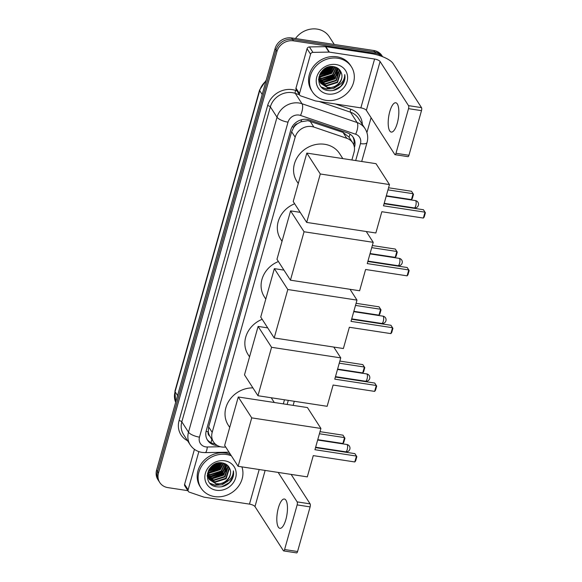 <?xml version="1.0" encoding="UTF-8"?>
<svg xmlns="http://www.w3.org/2000/svg" width="582" height="582" viewBox="0 0 582 582"><rect width="100%" height="100%" fill="white"/><g stroke="black" fill="none" stroke-linecap="round" stroke-linejoin="round"><path stroke-width="0.87" d="M351.884 159.985L354.023 152.382A13.903 12.295 147.2 0 0 352.736 142.866L349.04 137.134L342.994 132.398L307.9 120.67L300.938 121.805L297.577 123.639A4.634 4.096 147.2 0 0 293.852 127.116A13.903 4.583 -164.3 0 1 292.142 126.811M352.736 142.866A13.903 12.295 147.2 0 0 346.799 138.298L313.88 127.072A13.903 12.295 147.2 0 0 311.683 126.534A13.903 12.295 147.2 0 0 295.161 137.185L212.19 432.353A13.903 12.295 147.2 0 0 213.478 441.869A13.903 12.295 147.2 0 0 223.917 447.122L225.736 447.092M293.852 127.116L293.786 127.334A13.903 12.295 -32.8 0 1 297.577 123.639M209.753 436.078A13.903 12.295 -32.8 0 1 208.269 431.575L208.21 431.793A4.634 4.096 147.2 0 0 209.753 436.078L213.478 441.869M293.786 127.334L291.64 131.728L208.669 426.897L208.269 431.575M283.332 403.879L284.482 399.783M354.409 147.486L354.562 146.933A13.903 12.295 147.2 0 0 353.274 137.417A13.903 12.295 147.2 0 0 347.338 132.849L309.478 119.943A13.903 12.295 147.2 0 0 307.281 119.405A13.903 12.295 147.2 0 0 290.76 130.055L206.254 430.702A13.903 12.295 147.2 0 0 207.541 440.218A13.903 12.295 147.2 0 0 217.282 445.47M217.952 483.613A18.529 16.391 -32.8 0 1 217.304 483.766A18.529 16.391 -32.8 0 0 217.952 483.613M211.324 484.137A18.529 16.391 -32.8 0 1 210.91 484.093A18.529 16.391 -32.8 0 0 211.324 484.137M329.332 87.373A18.529 16.391 -32.8 0 1 328.677 87.526A18.529 16.391 -32.8 0 0 329.332 87.373M322.704 87.897A18.529 16.391 -32.8 0 1 322.283 87.846A18.529 16.391 -32.8 0 0 322.704 87.897M187.87 490.67L167.9 487.614A13.903 12.295 -32.8 0 1 159.766 482.514A13.903 12.295 -32.8 0 1 158.479 472.999L276.959 51.492A13.903 12.295 -32.8 0 1 293.481 40.842L375.637 53.399A13.903 12.295 -32.8 0 1 382.127 56.519M371.09 117.702L366.907 132.58M159.766 482.514L157.897 479.612A13.903 12.295 -32.8 0 1 156.609 470.096L275.09 48.59A13.903 12.295 -32.8 0 1 291.611 37.939L373.76 50.496L374.699 51.951A13.903 12.295 -32.8 0 1 382.6 56.701A13.903 12.295 -32.8 0 0 374.699 51.951L292.542 39.387L374.699 51.951L375.637 53.399M275.09 48.59L276.021 50.037A13.903 12.295 -32.8 0 1 292.542 39.387A13.903 12.295 -32.8 0 0 276.021 50.037L157.54 471.551L276.021 50.037L276.959 51.492M158.828 481.059A13.903 12.295 -32.8 0 1 157.54 471.551A13.903 12.295 -32.8 0 0 158.828 481.059M215.202 443.928A13.903 12.295 -32.8 0 1 207.097 439.475M352.779 136.712A13.903 12.295 -32.8 0 1 353.769 144.918M373.76 50.496A13.903 12.295 -32.8 0 1 381.894 55.596L382.614 56.709M397.266 123.239A14.826 4.889 -81.3 0 0 395.76 102.767A14.826 4.889 -81.3 0 0 389.773 111.613A14.826 4.889 -81.3 0 0 391.279 132.085A14.826 4.889 -81.3 0 0 397.266 123.239M299.49 93.556A2.313 2.052 147.2 0 0 299.708 95.142L296.194 89.693A2.313 2.052 -32.8 0 1 295.983 88.108L299.49 93.556L310.562 54.184L307.049 48.735A2.313 2.052 -32.8 0 1 309.413 46.938L325.476 46.647A2.313 2.052 -32.8 0 1 325.862 46.669L371.076 53.58A18.529 6.111 -164.3 0 1 393.054 63.489L421.499 107.626A2.313 0.764 98.7 0 1 421.492 110.638L408.52 108.659A2.313 0.764 -81.3 0 0 408.528 105.64L380.082 61.51A4.634 1.528 15.7 0 0 374.59 59.029L329.376 52.118A2.313 2.052 147.2 0 0 328.99 52.096L312.927 52.38A2.313 2.052 147.2 0 0 310.562 54.184M295.983 88.108L307.049 48.735M299.708 95.142A2.313 2.052 147.2 0 0 300.698 95.906L315.277 100.875A2.313 2.052 147.2 0 0 315.648 100.962L360.855 107.874A4.634 1.528 15.7 0 1 366.354 110.354L394.8 154.492A2.313 0.764 -81.3 0 0 395.04 154.674A2.313 0.764 -81.3 0 0 395.978 153.292L408.95 155.278L421.492 110.638M408.95 155.278A2.313 0.764 98.7 0 1 408.011 156.66L395.04 154.674M395.978 153.292L408.52 108.659M295.481 38.528A20.85 18.442 -32.8 0 1 317.095 29.1A20.85 18.442 -32.8 0 1 329.296 36.753L334.257 44.458M325.985 100.344A23.164 20.494 -32.8 0 1 312.432 91.84A23.164 20.494 -32.8 0 1 314.2 68.181A23.164 20.494 -32.8 0 1 337.822 58.236A23.164 20.494 -32.8 0 1 351.375 66.741A23.164 20.494 -32.8 0 1 349.615 90.399A23.164 20.494 -32.8 0 1 325.985 100.344M312.432 91.84L311.494 90.385A23.164 20.494 -32.8 0 1 313.262 66.726A23.164 20.494 -32.8 0 1 336.883 56.781A23.164 20.494 -32.8 0 1 350.444 65.286L351.375 66.741M342.776 84.303C344.748 81.167 345.402 77.923 344.755 74.591C344.595 80.811 341.117 84.994 334.33 87.125A11.582 10.243 -32.8 0 0 341.314 72.866C340.092 69.513 337.625 67.461 333.923 66.712C318.791 63.569 312.272 88.5 327.768 90.501C333.879 91.367 338.884 89.293 342.776 84.303M336.047 64.551A16.216 14.346 -32.8 0 1 347.039 81.604A16.216 14.346 -32.8 0 1 327.761 94.029A16.216 14.346 -32.8 0 1 316.775 76.977A16.216 14.346 -32.8 0 1 336.047 64.551M320.085 82.157L326.204 85.554L337.24 82.026L340.39 71.804L339.539 69.767M320.202 82.404L326.495 86.012L337.531 82.484L340.681 72.255L339.575 69.811M319.685 81.138L325.032 83.743L336.069 80.214L339.219 69.986L338.95 69.156M319.773 81.4L325.323 84.194L336.36 80.665L339.51 70.444L339.124 69.331M319.387 80.047L323.861 81.924L334.897 78.395L338.127 68.48M319.453 80.323L324.152 82.375L335.188 78.846L338.346 68.647M319.212 78.876L322.69 80.105L333.726 76.577L337.16 67.854M319.249 79.174L322.981 80.563L334.017 77.035L337.415 67.999M319.176 77.61L321.519 78.294L332.555 74.765L336.025 67.308M319.176 77.937L321.81 78.745L332.846 75.216L336.323 67.432M319.307 76.242L320.347 76.475L331.384 72.946L334.701 66.872L331.405 71.782L319.62 76.322M319.256 76.598L320.638 76.933L331.675 73.397L335.05 66.974M319.649 74.729L330.212 71.128L333.122 66.595M319.54 75.122L330.503 71.586L333.544 66.646M320.544 73.005L329.041 69.316L331.151 66.559M320.267 73.47L329.332 69.767L331.689 66.537M322.341 70.713L328.27 67.083M321.73 71.39L328.161 67.949L329.157 66.85M318.892 76.94L319.292 80.374L320.74 83.342L327.666 87.824L334.33 87.125M320.595 83.117L327.375 87.373C335.778 89.286 344.442 79.843 341.314 72.866M319.693 74.591L319.591 80.833L320.74 83.342M318.58 79.792L320.035 82.193M319.423 81.298L319.911 81.953M318.58 79.516L319.569 81.531M318.587 79.996L318.863 80.374M319.038 80.592L319.576 81.204M318.616 78.752L318.994 79.014M320.718 72.735L329.208 68.378L330.751 66.595M319.809 74.751L330.38 70.196L333.057 66.595M320.98 76.569L331.551 72.008L334.403 68.065M323.323 80.2L333.893 75.645L336.745 71.695M324.494 82.018L335.065 77.457L337.916 73.514M321.802 87.395L326.364 89.082L333.522 88.522L340.194 84.266M320.915 72.444L329.063 68.152L330.401 66.632M319.722 74.525L330.234 69.971L332.802 66.574M321.962 79.96L333.748 75.42L337.051 70.466M323.134 81.771L334.919 77.231L338.222 72.277M321.468 87.053L326.218 88.857L338.477 85.51M333.231 90.479L340.776 86.318L344.297 80.76L344.755 74.591M298.268 183.534L296.798 181.257A25.484 22.545 -32.8 0 1 298.741 155.227A25.484 22.545 -32.8 0 1 324.727 144.292A25.484 22.545 -32.8 0 1 339.641 153.648L342.834 158.602M381.836 211.717L423.347 218.061L424.998 212.168L383.494 205.824L389.467 184.559L320.289 173.982L306.678 222.411L375.856 232.982L381.836 211.717M423.347 218.061L424.213 216.991L425.391 212.779L423.434 209.731L384.084 203.722M306.678 222.411L293.212 201.525L306.823 153.095L376.008 163.673L389.467 184.559M306.823 153.095L320.289 173.982M388.565 187.768L411.539 191.282L413.496 194.323L412.318 198.535L411.452 199.611L386.317 195.77M387.976 189.87L413.104 193.711L411.452 199.611M282.03 241.304L280.56 239.027A25.484 22.545 -32.8 0 1 294.652 203.758M365.598 269.495L407.102 275.839L408.76 269.939L367.249 263.595L373.229 242.33L304.051 231.76L290.44 280.182L359.618 290.76L365.598 269.495M407.102 275.839L407.975 274.762L409.153 270.55L407.189 267.509L367.846 261.493M366.26 231.52L373.229 242.33M290.44 280.182L276.974 259.296L290.585 210.873L304.051 231.76M300.181 212.335L290.585 210.873M372.327 245.546L395.294 249.052L397.259 252.101L396.08 256.313L395.207 257.382L370.079 253.541M371.738 247.648L396.866 251.489L395.207 257.382M265.792 299.083L264.323 296.805A25.484 22.545 -32.8 0 1 278.414 261.529M349.353 327.266L390.864 333.61L392.523 327.717L351.011 321.373L356.992 300.108L287.806 289.53L274.195 337.953L343.38 348.531L349.353 327.266M390.864 333.61L391.73 332.533L392.915 328.328L390.951 325.28L351.601 319.263M350.022 289.29L356.992 300.108M274.195 337.953L260.736 317.066L274.348 268.644L287.806 289.53M283.943 270.113L274.348 268.644M356.089 303.317L379.057 306.83L381.021 309.871L379.835 314.084L378.969 315.153L353.841 311.312M355.493 305.419L380.628 309.26L378.969 315.153M249.554 356.853L248.085 354.576A25.484 22.545 -32.8 0 1 262.176 319.3M333.115 385.037L374.626 391.38L376.285 385.488L334.774 379.144L340.754 357.879L271.568 347.301L257.957 395.731L327.142 406.301L333.115 385.037M374.626 391.38L375.492 390.311L376.678 386.099L374.713 383.051L335.363 377.041M333.777 347.061L340.754 357.879M257.957 395.731L244.491 374.844L258.11 326.415L271.568 347.301M267.705 327.884L258.11 326.415M339.852 361.087L362.819 364.601L364.783 367.642L363.597 371.854L362.732 372.931L337.596 369.09M339.255 363.19L364.39 367.031L362.732 372.931M229.715 427.428L228.246 425.151A25.484 22.545 -32.8 0 1 229.213 400.503A25.484 22.545 -32.8 0 1 252.915 387.903M313.276 455.611L354.787 461.955L356.446 456.062L314.935 449.719L320.915 428.454L251.73 417.876L238.118 466.306L307.303 476.876L313.276 455.611M354.787 461.955L355.653 460.886L356.839 456.674L354.875 453.625L315.524 447.616M238.118 466.306L224.659 445.412L238.271 396.989L307.449 407.567L320.915 428.454M238.271 396.989L251.73 417.876M320.013 431.662L342.98 435.176L344.944 438.217L343.758 442.429L342.893 443.506L317.765 439.665M319.416 433.765L344.551 437.606L342.893 443.506M285.886 519.479A14.826 4.889 -81.3 0 0 284.38 499.014A14.826 4.889 -81.3 0 0 278.392 507.853A14.826 4.889 -81.3 0 0 279.898 528.325A14.826 4.889 -81.3 0 0 285.886 519.479M188.117 489.797A2.313 2.052 147.2 0 0 188.328 491.383L184.814 485.934A2.313 2.052 -32.8 0 1 184.603 484.348L188.117 489.797L198.848 451.625M184.603 484.348L194.446 449.333M291.131 474.403L310.119 503.867A2.313 0.764 98.7 0 1 310.119 506.886L297.147 504.9A2.313 0.764 -81.3 0 0 297.147 501.888L278.16 472.424M188.328 491.383A2.313 2.052 147.2 0 0 189.317 492.146L203.896 497.123A2.313 2.052 147.2 0 0 204.267 497.21L249.474 504.121A4.634 1.528 15.7 0 1 254.974 506.595L283.419 550.732A2.313 0.764 -81.3 0 0 283.66 550.914A2.313 0.764 -81.3 0 0 284.598 549.539L297.569 551.518L310.119 506.886M297.569 551.518A2.313 0.764 98.7 0 1 296.631 552.9L283.66 550.914M284.598 549.539L297.147 504.9M241.894 466.88A23.164 20.494 -32.8 0 1 236.685 488.502A23.164 20.494 -32.8 0 1 214.605 496.584A23.164 20.494 -32.8 0 1 201.052 488.08A23.164 20.494 -32.8 0 1 202.82 464.421A23.164 20.494 -32.8 0 1 226.442 454.477A23.164 20.494 -32.8 0 1 231.389 455.852M201.052 488.08L200.121 486.632A23.164 20.494 -32.8 0 1 201.881 462.966A23.164 20.494 -32.8 0 1 225.51 453.022A23.164 20.494 -32.8 0 1 230.45 454.404M231.396 480.543C233.367 477.407 234.022 474.17 233.375 470.831C233.215 477.058 229.745 481.234 222.95 483.366A11.582 10.243 -32.8 0 0 229.941 469.107C228.711 465.753 226.245 463.701 222.55 462.952C207.418 459.809 200.899 484.748 216.395 486.748C222.499 487.607 227.504 485.541 231.396 480.543M224.667 460.791A16.216 14.346 -32.8 0 1 235.659 477.844A16.216 14.346 -32.8 0 1 216.38 490.27A16.216 14.346 -32.8 0 1 205.395 473.217A16.216 14.346 -32.8 0 1 224.667 460.791M208.705 478.404L214.823 481.801L225.86 478.273L229.01 468.044L228.159 466.007M208.829 478.651L215.114 482.252L226.151 478.724L229.308 468.503L228.195 466.051M208.305 477.378L213.652 479.983L224.688 476.454L227.838 466.226L227.569 465.404M208.392 477.64L213.943 480.441L224.979 476.905L228.137 466.684L227.744 465.571M208.014 476.287L212.481 478.164L223.517 474.636L226.747 464.72M208.072 476.571L212.772 478.622L223.808 475.094L226.973 464.887M207.839 475.116L211.31 476.352L222.346 472.824L225.78 464.094M207.869 475.414L211.601 476.803L222.637 473.275L226.034 464.247M207.796 473.857L210.138 474.534L221.175 471.005L224.645 463.548M207.796 474.177L210.429 474.992L221.466 471.456L224.943 463.679M207.927 472.482L208.967 472.715L220.003 469.187L223.321 463.119L220.025 468.03L208.24 472.569M207.876 472.839L209.258 473.173L220.294 469.645L223.67 463.214M208.269 470.976L218.832 467.375L221.742 462.843M208.16 471.369L219.123 467.826L222.164 462.894M209.164 469.252L217.661 465.556L219.77 462.806M208.887 469.718L217.959 466.007L220.316 462.785M210.968 466.953L216.89 463.33M210.349 467.637L216.788 464.196L217.777 463.097M207.512 473.181L207.912 476.622L209.36 479.59L216.286 484.071L222.95 483.366M209.214 479.357L215.995 483.613C224.397 485.526 233.069 476.091 229.941 469.107M208.312 470.831L208.21 477.073L209.36 479.59M207.199 476.04L208.654 478.433M208.043 477.546L208.531 478.193M207.199 475.763L208.189 477.771M207.207 476.236L207.49 476.622M207.658 476.833L208.203 477.444M207.236 474.999L207.614 475.254M209.338 468.976L217.835 464.625L219.37 462.836M208.429 470.998L219.007 466.437L221.684 462.836M209.6 472.81L220.178 468.255L223.03 464.312M211.943 476.447L222.513 471.886L225.365 467.943M213.114 478.259L223.684 473.704L226.536 469.754M210.422 483.635L214.984 485.33L222.142 484.77L228.813 480.506M209.535 468.692L217.69 464.392L219.021 462.879M208.341 470.765L218.854 466.211L221.422 462.814M210.582 476.2L222.368 471.66L225.671 466.706M211.753 478.018L223.539 473.479L226.842 468.525M210.095 483.3L214.838 485.104L227.096 481.758M221.851 486.727L229.395 482.558L232.916 477.007L233.375 470.831M310.075 121.172L313.88 127.072M210.931 442.647A13.903 3.718 -91 0 0 211.783 439.235M349.04 137.134A13.903 5.311 -71.2 0 0 350 134.136M300.938 121.805A13.903 5.311 -71.2 0 0 301.709 119.688M208.21 431.793A13.903 4.583 -164.3 0 1 206.072 431.408M291.64 131.728L295.161 137.185M342.994 132.398L346.799 138.298M208.669 426.897L212.19 432.353M355.689 160.567L360.454 143.616A9.268 8.199 147.2 0 0 355.638 134.231L300.501 115.425A9.268 8.199 147.2 0 0 299.032 115.069A9.268 8.199 147.2 0 0 288.017 122.162L199.481 437.14A9.268 8.199 147.2 0 0 205.766 446.881A9.268 8.199 147.2 0 0 207.301 446.983L220.483 446.743M199.481 437.14A9.268 3.056 15.7 0 1 188.495 432.186L277.025 117.208A18.529 16.391 -32.8 0 1 299.061 103.014A18.529 16.391 -32.8 0 1 301.993 103.727L295.314 93.375A18.529 16.391 147.2 0 0 292.382 92.662A18.529 16.391 147.2 0 0 270.354 106.855L181.817 421.834A18.529 16.391 147.2 0 0 183.541 434.514L190.212 444.866A18.529 16.391 -32.8 0 1 188.495 432.186L181.817 421.834A2.313 0.764 -164.3 0 0 179.074 420.59L267.611 105.618A2.313 0.764 -164.3 0 1 270.354 106.855L277.025 117.208A9.268 3.056 15.7 0 0 288.017 122.162M190.212 444.866C193.028 449.049 196.963 451.567 202.019 452.41L205.126 452.614A9.268 2.481 -91 0 0 207.301 446.983M267.611 105.618A20.85 18.442 -32.8 0 1 292.39 89.643A20.85 18.442 -32.8 0 1 295.692 90.45L296.958 90.887M335.363 103.982L350.83 109.256A20.85 18.442 -32.8 0 1 362.36 124.461M187.528 440.712A20.85 18.442 -32.8 0 1 179.074 420.59M293.481 40.842L291.611 37.939M158.479 472.999L156.609 470.096M300.501 115.425A9.268 3.543 -71.2 0 0 301.993 103.727L357.13 122.533L350.459 112.18L319.154 101.501M355.638 134.231A9.268 3.543 -71.2 0 0 357.13 122.533A18.529 16.391 -32.8 0 1 365.045 128.622L358.374 118.27A18.529 16.391 147.2 0 0 350.459 112.18A2.313 0.888 108.8 0 1 350.83 109.256M299.483 94.793L295.314 93.375A2.313 0.888 108.8 0 1 295.692 90.45M287.137 404.461L288.286 400.365M360.454 143.616A9.268 3.056 15.7 0 0 367.038 142.488C368.355 137.534 367.693 132.914 365.045 128.622M354.212 146.388L354.562 146.933M175.662 402.308L174.935 391.119A4.634 1.528 15.7 0 0 175.073 391.715A18.529 16.391 147.2 0 0 175.669 402.286M265.945 81.102A18.529 16.391 147.2 0 0 259.703 90.632A4.634 1.528 -164.3 0 1 259.565 90.043L266.192 80.221M262.184 94.488L259.703 90.632L175.073 391.715L177.554 395.564M366.354 110.354L380.082 61.51M360.855 107.874L374.59 59.029M325.862 46.669L329.376 52.118M408.528 105.64L421.499 107.626M328.99 52.096L325.476 46.647M309.413 46.938L312.927 52.38M415.781 200.892A3.703 1.222 -81.3 0 0 415.395 200.594A3.703 3.703 0 0 1 418.4 205.257A3.703 3.703 0 0 1 414.275 207.92A3.703 1.222 -81.3 0 0 415.774 205.708A3.703 1.222 -81.3 0 0 415.781 200.892M399.543 258.663A3.703 1.222 -81.3 0 0 399.157 258.364A3.703 3.703 0 0 1 402.162 263.035A3.703 3.703 0 0 1 398.037 265.698A3.703 1.222 -81.3 0 0 399.528 263.486A3.703 1.222 -81.3 0 0 399.543 258.663M383.305 316.433A3.703 1.222 -81.3 0 0 382.912 316.142A3.703 3.703 0 0 1 385.924 320.806A3.703 3.703 0 0 1 381.792 323.468A3.703 1.222 -81.3 0 0 383.291 321.257A3.703 1.222 -81.3 0 0 383.305 316.433M367.06 374.211A3.703 1.222 -81.3 0 0 366.675 373.913A3.703 3.703 0 0 1 369.686 378.576A3.703 3.703 0 0 1 365.554 381.239A3.703 1.222 -81.3 0 0 367.053 379.028A3.703 1.222 -81.3 0 0 367.06 374.211M347.228 444.779A3.703 1.222 -81.3 0 0 346.836 444.488A3.703 3.703 0 0 1 349.847 449.151A3.703 3.703 0 0 1 345.715 451.814A3.703 1.222 -81.3 0 0 347.214 449.602A3.703 1.222 -81.3 0 0 347.228 444.779M254.974 506.595L265.137 470.431M249.474 504.121L259.201 469.521M297.147 501.888L310.119 503.867M293.139 405.378L294.288 401.282M361.698 161.483L367.038 142.488M205.126 452.614L229.024 452.185M174.935 391.119L259.565 90.043M386.215 196.134L415.395 200.594M384.193 203.322L414.275 207.92M369.977 253.905L399.157 258.364M367.955 261.1L398.037 265.698M353.74 311.683L382.912 316.142M351.717 318.871L381.792 323.468M337.495 369.454L366.675 373.913M335.479 376.641L365.554 381.239M274.275 402.497L271.227 397.753M317.663 440.028L346.836 444.488M315.64 447.216L345.715 451.814"/></g></svg>
